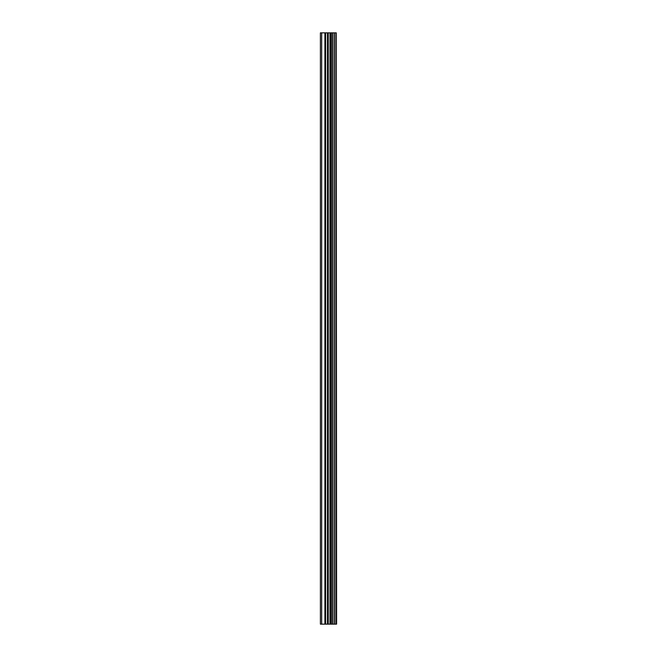 <?xml version="1.0" encoding="UTF-8"?>
<svg xmlns="http://www.w3.org/2000/svg" width="657" height="657" viewBox="0 0 657 657"><rect width="100%" height="100%" fill="white"/><g stroke="black" fill="none" stroke-linecap="round" stroke-linejoin="round"><path stroke-width="0.99" d="M336.277 32.85L336.598 624.15L336.277 32.85L320.402 32.85L320.402 624.15L321.675 624.15L321.675 32.85M321.675 624.15L336.277 624.15M336.154 624.15L336.154 32.85M334.742 624.15L334.742 32.85M334.536 624.15L334.536 32.85M331.391 624.15L331.391 32.85M331.284 624.15L331.284 32.85M332.918 624.15L332.918 32.85M332.713 624.15L332.713 32.85M330.709 624.15L330.709 32.85M329.962 624.15L329.962 32.85M328.237 624.15L328.237 32.85M327.49 624.15L327.49 32.85M325.642 624.15L325.642 32.85M324.895 624.15L324.895 32.85"/></g></svg>
